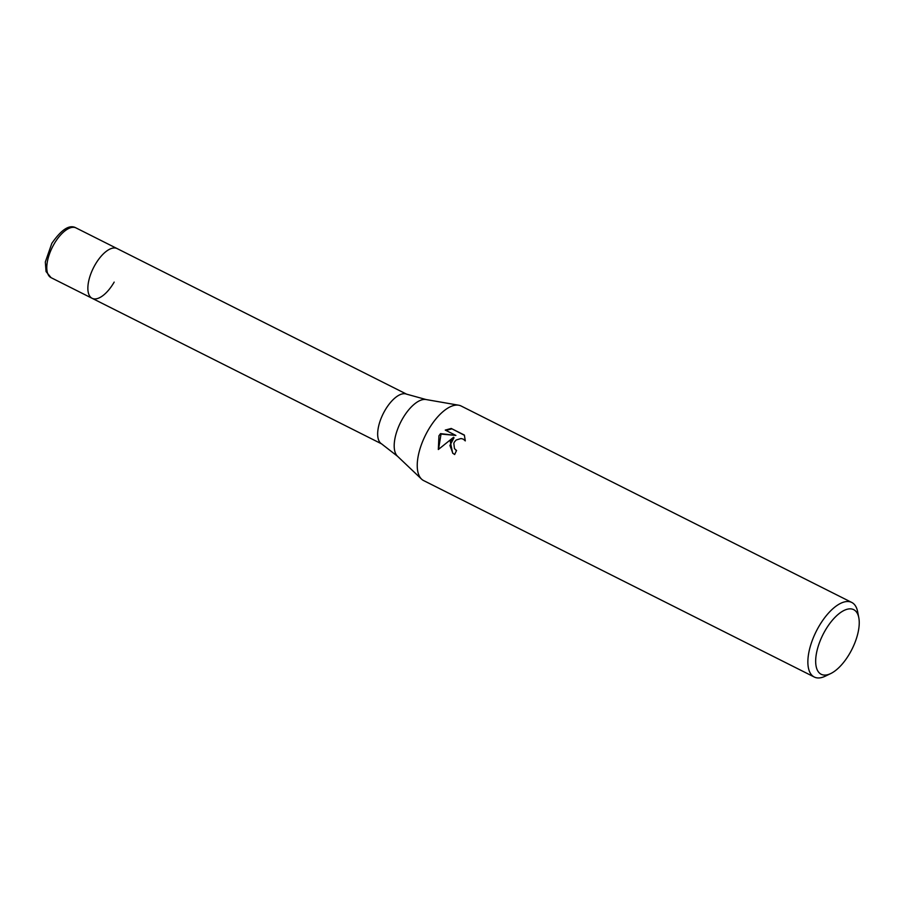 <?xml version="1.0" encoding="UTF-8"?>
<svg xmlns="http://www.w3.org/2000/svg" width="904" height="904" viewBox="0 0 904 904"><rect width="100%" height="100%" fill="white"/><g stroke="black" fill="none" stroke-linecap="round" stroke-linejoin="round"><path stroke-width="1.36" d="M426.021 399.534A32.035 14.396 -63.3 0 0 402.506 418.812A32.035 14.396 -63.3 0 0 397.5 456.249L381.454 443.774A27.821 12.498 -63.3 0 1 384.889 410.54A27.821 12.498 -63.3 0 1 406.427 394.099L426.021 399.534L458.712 405.218A41.731 18.747 -63.3 0 1 461.13 406.009L851.76 602.448A41.731 18.747 -63.3 0 1 857.647 611.748L858.8 617.714A36.171 16.249 -63.3 0 1 849.85 653.208A36.171 16.249 -63.3 0 1 830.708 673.57A36.171 16.249 -63.3 0 1 815.894 664.903A36.171 16.249 -63.3 0 1 825.058 630.732A36.171 16.249 -63.3 0 1 858.8 617.714M114.175 282.093A27.821 12.498 -63.3 0 1 92.129 298.309A27.821 12.498 -63.3 0 1 95.09 264.804A27.821 12.498 -63.3 0 1 117.136 248.589L406.676 394.2M830.708 673.57L825.228 676.203A41.731 18.747 -63.3 0 1 814.255 677.017L423.637 480.589A41.731 18.747 -63.3 0 1 421.546 479.109A41.731 18.747 -63.3 0 1 428.078 430.327A41.731 18.747 -63.3 0 1 458.712 405.218M450.282 441.502L453.548 437.287L438.327 449.525L438.948 435.796L440.553 433.626L455.898 435.434L445.254 430.078L451.232 428.462L464.362 435.061L465.289 440.903L463.3 439.141L460.983 438.519L456.147 440.022L454.418 441.966L453.819 443.276L454.475 448.644L456.565 450.497A41.731 18.747 116.7 0 0 454.667 454.52L452.644 453.141L450.282 441.502M814.255 677.017A41.731 18.747 -63.3 0 1 818.708 626.766A41.731 18.747 -63.3 0 1 851.76 602.448M456.509 450.621L455.593 449.876M464.475 435.321L451.232 428.451M452.881 453.345L449.921 445.469L454.034 437.717L453.548 437.287M464.464 439.932L465.3 440.723M451.729 428.914L445.943 430.428M455.898 435.434L441.028 434.056L438.553 449.311M51.053 277.652L92.129 298.309A27.821 12.498 -63.3 0 1 95.09 264.804A27.821 12.498 -63.3 0 1 117.136 248.589L76.049 227.932A27.821 12.498 -63.3 0 0 54.014 244.148A27.821 12.498 -63.3 0 0 51.053 277.652L46.059 271.573L45.324 262.002L51.822 243.357C61.562 229.333 69.642 224.192 76.049 227.932M397.5 456.249L421.546 479.109M92.129 298.309L381.68 443.909"/></g></svg>
